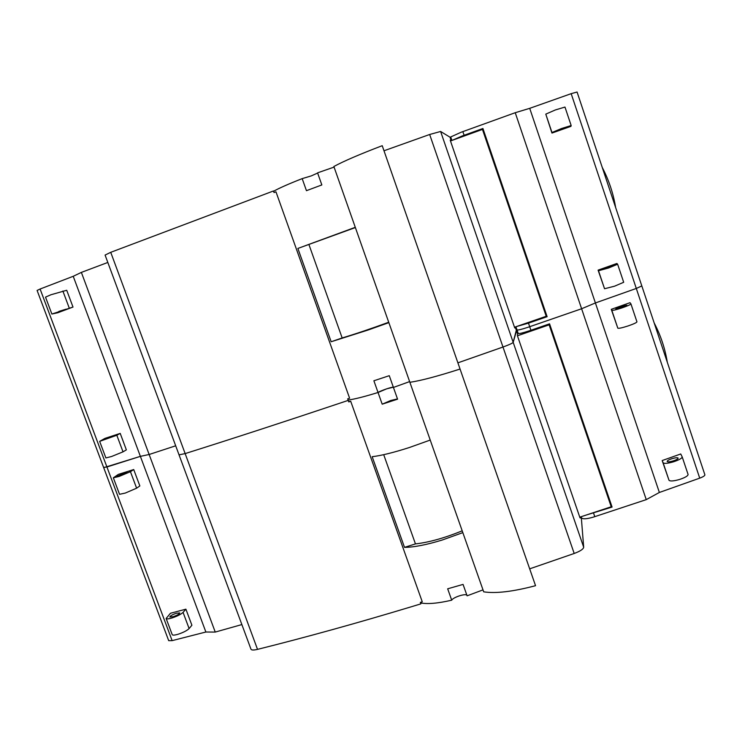<?xml version="1.0" encoding="UTF-8"?>
<svg xmlns="http://www.w3.org/2000/svg" width="742" height="742" viewBox="0 0 742 742"><rect width="100%" height="100%" fill="white"/><g stroke="black" fill="none" stroke-linecap="round" stroke-linejoin="round"><path stroke-width="1.11" d="M130.444 471.689L119.072 476.466L113.341 477.802L118.395 474.37L133.727 469.556L130.444 471.689L136.621 488.19L125.296 493.059L119.536 494.302L113.341 477.802M123.933 473.331L127.253 472.552L120.39 475.613L117.078 476.383L123.933 473.331M133.727 469.556L139.848 485.936L136.621 488.19M183.061 612.382C180.974 614.33 177.319 616.185 172.107 617.938C168.601 618.986 166.607 619.171 166.143 618.476L170.465 613.254L185.899 609.173L183.061 612.382L189.108 628.557C187.049 630.579 183.413 632.462 178.21 634.206C174.695 635.245 172.7 635.393 172.218 634.66L166.143 618.476M176.336 613.254L179.787 612.938C179.416 614.014 177.236 615.257 173.257 616.667L169.807 616.982C170.187 615.897 172.357 614.654 176.336 613.254M185.899 609.173L191.9 625.237L189.108 628.557M663.116 462.748L662.179 460.559L680.72 453.974L682.195 456.896C682.037 458.287 679.162 459.919 673.569 461.793C667.689 463.481 664.211 463.796 663.116 462.748L669.006 480.269C670.128 481.4 673.625 481.141 679.505 479.48C685.098 477.616 687.955 475.947 688.084 474.472L682.213 456.942M672.085 458.639C675.535 457.647 677.548 457.471 678.142 458.111C678.049 458.918 676.389 459.864 673.17 460.94C669.72 461.932 667.698 462.099 667.123 461.459C667.216 460.652 668.876 459.715 672.085 458.639M662.179 460.559L669.006 480.269M611.798 310.277L611.278 309.331L630.023 302.69L630.932 303.895C630.542 304.628 627.537 305.973 621.898 307.921C616.027 309.822 612.66 310.61 611.798 310.277L617.817 328.168C618.707 328.585 622.084 327.862 627.964 325.979C633.594 324.041 636.59 322.668 636.951 321.852L630.932 303.923M621.026 306.585L626.869 305.24L621.657 307.559L615.823 308.904L621.026 306.585M611.278 309.331L617.817 328.168M382.195 404.186L378.04 392.49L386.684 388.827L393.343 387.203C392.221 386.712 379.83 390.988 378.04 392.49C364.331 396.72 354.351 399.233 348.1 400.031C354.351 399.233 364.331 396.72 378.04 392.49L373.885 380.776L389.272 375.684L397.582 399.177L382.195 404.186L390.802 400.476L397.489 398.918M518.101 333.093L517.526 333.677L516.321 330.153L513.176 342.35C512.527 343.24 509.123 344.798 502.983 347.024L457.888 362.838L502.983 347.024C509.123 344.798 512.527 343.24 513.176 342.35L583.685 547.225C583.388 549.126 580.225 551.213 574.197 553.476L529.677 568.836M515.226 326.99L516.321 330.153L516.896 329.578L513.176 342.35L440.618 131.473L429.664 134.488L383.994 150.774M610.388 504.337L612.076 507.064L549.562 323.827L529.259 330.839C522.665 332.991 518.983 333.863 518.222 333.455L517.016 329.93C517.768 330.32 521.441 329.429 528.035 327.268C521.441 329.429 517.768 330.32 517.016 329.93L515.922 326.749M612.076 507.064L586.022 515.106M593.581 513.186L594.778 516.655L593.127 517.193C586.532 519.057 582.683 519.279 581.589 517.879L581.181 516.71M348.638 401.552L350.706 401.264L348.768 401.914L348.221 400.383L338.046 403.796C283.954 421.91 232.988 438.513 185.148 453.594L179.035 454.855L185.148 453.594L257.52 649.371C253.708 650.27 251.529 650.224 250.991 649.222L105.086 255.062L110.734 252.317L185.148 453.594C232.988 438.513 283.954 421.91 338.046 403.796L348.221 400.383L347.683 398.853L349.612 398.204L275.968 191.835L274.03 192.549L273.464 190.972L110.734 252.317M350.706 401.264L422.263 601.79L420.334 602.383L420.862 603.867L410.725 606.947C356.828 623.206 305.76 637.341 257.52 649.371M483.005 589.881L467.098 595.826L463.064 584.408L447.676 588.805L451.711 600.185C437.863 603.394 427.466 604.294 420.519 602.903M462.832 532.626L442.167 540.046C426.381 544.86 413.832 547.299 404.511 547.364L372.169 456.701C381.193 455.644 393.612 452.574 409.417 447.5L430.23 440.062M409.63 381.592L393.427 387.445L409.63 381.592M517.526 333.677L517.434 335.792L549.145 324.838L611.222 506.767L579.771 517.174L580.012 517.87L579.947 517.118M517.434 335.792L579.771 517.174M699.725 478.145L571.173 93.668L577.072 92.027L641.821 285.93L636.302 288.452L641.821 285.939L704.881 474.797C704.9 475.733 703.175 476.846 699.725 478.145L659.369 492.465L646.254 499.635L594.778 516.655M104.066 467.339L106.931 466.987L140.377 456.358L149.142 454.494L175.687 445.803L149.142 454.494L215.245 632.073L241.864 624.569M581.264 516.942L583.685 547.225M571.173 93.668L529.714 108.332L595.399 302.949L636.302 288.452L595.399 302.949L581.617 308.755L528.035 327.268L529.695 326.703L530.91 330.264M40.096 289.018L73.226 276.293L140.377 456.358L103.704 467.692L37.1 290.437L40.096 289.018L172.135 640.634L205.877 632.017L215.245 632.073M172.135 640.634L168.694 640.652L103.704 467.692M404.511 547.364L415.455 543.905C428.978 542.383 444.56 538.024 462.201 530.827M415.455 543.905L383.707 454.679M451.711 600.185C453 597.375 465.28 593.312 466.866 595.186M580.504 516.933L580.893 518.074M535.548 585.688L460.059 369.043C437.511 376.277 420.788 380.702 409.881 382.306L333.863 166.505C343.639 161.2 359.759 154.262 382.223 145.692L460.059 369.043C437.511 376.277 420.788 380.702 409.881 382.306L483.691 591.828C495.656 593.702 512.945 591.662 535.548 585.688M73.226 276.293L81.37 272.397L149.142 454.494L140.377 456.358L205.877 632.017M529.714 108.332L515.236 112.71L581.617 308.755L595.399 302.949L659.369 492.465M482.523 129.6L482.921 128.496L547.123 316.686L528.471 323.132L529.695 326.703L581.617 308.755L646.254 499.635M548.412 324.217L549.145 324.838M73.004 307.058L66.724 290.27L50.938 294.75L45.522 297.115L51.875 314.042L73.004 307.058L57.802 312.744L51.875 314.042M58.841 311.417L66.103 309.154L58.841 311.417M116.819 435.248L99.66 441.36L104.91 438.401L120.213 433.393L116.819 435.248L123.024 451.841L111.588 456.497L105.893 457.944L99.66 441.36M110.363 437.084L103.416 439.969L110.363 437.084M120.213 433.393L126.363 449.856L123.024 451.841M598.497 270.747L598.089 270.134L616.88 263.475L617.641 264.235L608.496 268.02L598.497 270.747L604.554 288.74L614.599 286.18L623.688 282.285L617.641 264.254L623.688 282.285M607.791 267.176L613.578 265.608L602.532 269.355L607.791 267.176M598.089 270.134L604.554 288.74M571.154 125.509L564.977 107.071L555.415 109.927L545.787 114.129L551.974 132.512L561.638 128.487L571.164 125.537L570.932 126.353L551.955 133.068L551.974 132.512M561.601 128.718L567.092 127.003L561.499 129.34L556.027 131.046L561.601 128.718M551.955 133.068L545.787 114.129M334.076 167.098L317.567 172.849L321.842 184.934L306.455 190.675L302.18 178.627L311.297 175.891L317.632 173.044M451.219 140.692L450.023 137.214L440.618 131.473M450.811 137.233L450.023 137.214M482.921 128.496L462.433 135.879L452.054 140.396M515.236 112.71L461.181 132.224L450.709 136.955L451.915 140.442M528.471 323.132L516.655 326.499M302.18 178.627C288.629 183.933 279.094 188.153 273.575 191.269M388.864 322.64L367.874 330.097L331.164 341.747L297.876 248.44L355.372 227.562M355.288 227.312L297.876 248.44M451.099 140.739L450.227 140.229L450.477 140.961L482.458 129.423L546.214 316.268L514.503 327.241L514.744 327.955L514.985 327.074M450.477 140.961L514.503 327.241M81.37 272.397L107.822 262.455M331.164 341.747L342.164 337.944C355.066 334.113 370.583 328.873 388.725 322.241M342.164 337.944L308.904 244.48M464.112 135.276L462.85 131.622M546.075 315.86L547.123 316.686M654.184 322.965C660.686 335.384 665.055 348.462 667.29 362.198M602.254 167.442C608.857 180.093 613.319 193.458 615.637 207.528M574.197 553.476L429.664 134.488M62.866 291.003L69.201 307.93M682.195 456.896L688.084 474.472M630.932 303.895L636.951 321.852M577.072 92.027L704.881 474.797M564.977 107.071L571.164 125.519"/></g></svg>
